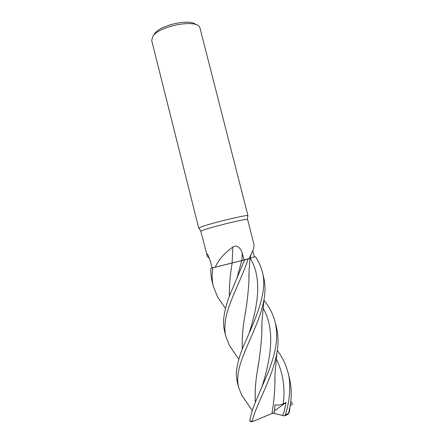 <?xml version="1.0" encoding="UTF-8"?>
<svg xmlns="http://www.w3.org/2000/svg" width="444" height="444" viewBox="0 0 444 444"><rect width="100%" height="100%" fill="white"/><g stroke="black" fill="none" stroke-linecap="round" stroke-linejoin="round"><path stroke-width="0.67" d="M254.345 256.943L249.855 258.153L254.351 256.971L252.764 250.499M249.778 258.402L240.021 260.978M229.426 296.259C229.204 286.136 230.036 275.585 231.918 264.602L232.168 262.953L210.9 268.27C210.661 272.932 211.055 277.311 212.071 281.396L213.364 286.552C212.293 282.323 211.932 277.672 212.288 272.605L212.831 267.832L210.9 268.27M247.591 219.436L247.441 219.353C246.309 218.476 211.072 227.067 202.869 230.247L200.821 231.269L206.621 253.541C207.687 253.974 208.935 256.571 210.362 261.338L212.077 267.965L215.207 267.249C218.504 259.862 224.398 253.113 232.884 247.003C237.129 244 241.375 249.156 242.269 253.302L244.106 260.029L249.189 258.697L251.326 253.768C253.491 249.606 254.34 246.353 253.863 244.011L247.591 219.436M247.769 215.984L247.802 215.64C246.648 214.563 209.429 223.598 200.86 227.067L198.829 228.033L199.023 228.321M247.957 215.74L199.911 27.756C198.024 18.815 159.829 25.458 152.958 36.13L151.676 40.437L198.74 228.194M195.743 24.57C189.993 18.515 160.228 24.986 154.695 33.572L154.179 34.327M250.066 258.364L249.189 258.697M249.944 258.447L251.326 253.768M255.455 256.688L250.127 258.069L255.455 256.688C258.597 261.361 260.844 266.295 262.199 271.489C268.337 291.275 255.128 319.863 244.106 344.616C240.193 353.596 237.707 361.965 236.646 369.719C236.075 372.966 236.308 377.139 237.346 382.234L237.379 382.356M232.884 247.003L232.118 262.942L244.106 260.029M232.118 262.942L215.207 267.249M233.794 351.964L229.565 345.732L225.968 336.824C224.93 332.711 224.636 328.31 225.086 323.626C226.473 305.25 240.593 281.996 248.174 258.985L249.128 258.708M248.174 258.985L222.566 265.401M207.986 255.067L206.582 253.896M209.402 258.264L207.404 256.543L206.76 254.95M212.831 267.832L215.157 267.26M214.047 267.538L212.077 267.965M229.404 296.303C229.182 286.169 230.02 275.607 231.912 264.613L232.173 262.931L217.332 266.722M233.489 262.609L244.616 259.918L232.184 289.438C227.639 299.661 224.825 309.274 223.743 318.27C223.332 323.043 223.632 327.472 224.647 331.557L225.968 336.824M245.671 400.949L241.714 395.121L238.678 387.54C237.701 383.638 237.473 379.481 237.99 375.075C239.716 355.494 259.152 326.379 263.997 299.789C265.462 291.536 265.307 283.838 263.531 276.695L262.199 271.489M277.311 350.416L280.047 354.395C282.85 359.113 285.137 362.337 287.951 372.316C290.798 380.98 290.526 399.467 285.303 414.907L284.493 415.911L282.045 415.334C283.86 415.501 285.076 407.031 286.091 402.536L283.316 403.796C280.597 405.072 277.839 405.383 275.047 404.723L274.287 412.576L271.983 413.508C273.56 404.057 274.525 394.516 274.897 384.887L274.875 377.75M289.743 409.224L289.455 411.871L288.617 413.397L290.06 406.238C291.797 396.387 291.541 386.829 289.294 377.567L287.951 372.316M263.952 300.194L267.427 304.923C270.923 310.123 273.454 315.706 275.014 321.667C277.378 331.418 277.156 341.958 274.348 353.28C272.738 359.801 270.485 366.611 267.588 373.72L256.388 399.789C252.986 407.659 250.782 414.685 249.778 420.868L250.288 421.384M271.983 413.508L252.32 421.689L252.159 421.267C256.199 404.018 272.472 378.332 276.939 352.736C278.56 343.645 278.366 335.042 276.357 326.928L275.014 321.667M290.748 401.187L292.224 403.413L292.219 404.517L290.198 405.355M242.313 349.078C241.908 339.027 242.69 328.36 244.655 317.077C246.853 304.85 248.279 292.757 248.94 280.802L248.906 274.275M248.94 280.802L249.056 270.446L250.072 258.402M242.33 349.028C241.936 338.894 242.713 328.238 244.661 317.06L245.36 312.398M248.929 280.43L248.895 274.653M274.886 384.593L274.864 378.188M261.855 332.168L261.816 326.151M258.341 364.513L257.487 370.157C255.494 381.485 254.795 392.191 255.383 402.275M255.361 402.331C254.756 392.424 255.467 381.707 257.481 370.179C259.707 357.747 261.166 345.216 261.866 332.595L261.821 325.763M244.616 259.918L248.19 258.985M222.033 303.463L217.566 296.892L213.364 286.552M282.045 415.334L273.182 413.186M274.287 412.576L252.32 421.689M287.373 414.646L288.567 413.908M286.091 402.536L274.47 410.8M241.852 260.534L242.269 253.302M236.874 278.477L241.78 260.55M288.617 413.397L285.303 414.907M252.159 421.267L249.778 420.868M249.239 332.767C257.847 305.805 262.582 278.371 250.133 258.081M283.322 403.796C285.276 387.384 282.928 372.433 276.279 358.941M261.677 387.684C270.452 360.328 275.963 330.158 263.07 308.097M247.441 219.353L247.802 215.64M207.531 254.295L206.621 253.541M200.916 231.124L198.829 228.033M237.346 382.234L238.678 387.54M238.828 359.252L229.565 345.732M276.939 352.736L275.03 373.343L274.897 384.887M263.997 299.789L261.949 321.978L261.866 332.595M241.714 395.121L252.286 410.611M217.566 296.892L225.508 308.486M290.06 406.238L289.455 411.871M252.209 421.75L249.85 421.262M284.82 415.778L288.028 414.33"/></g></svg>

